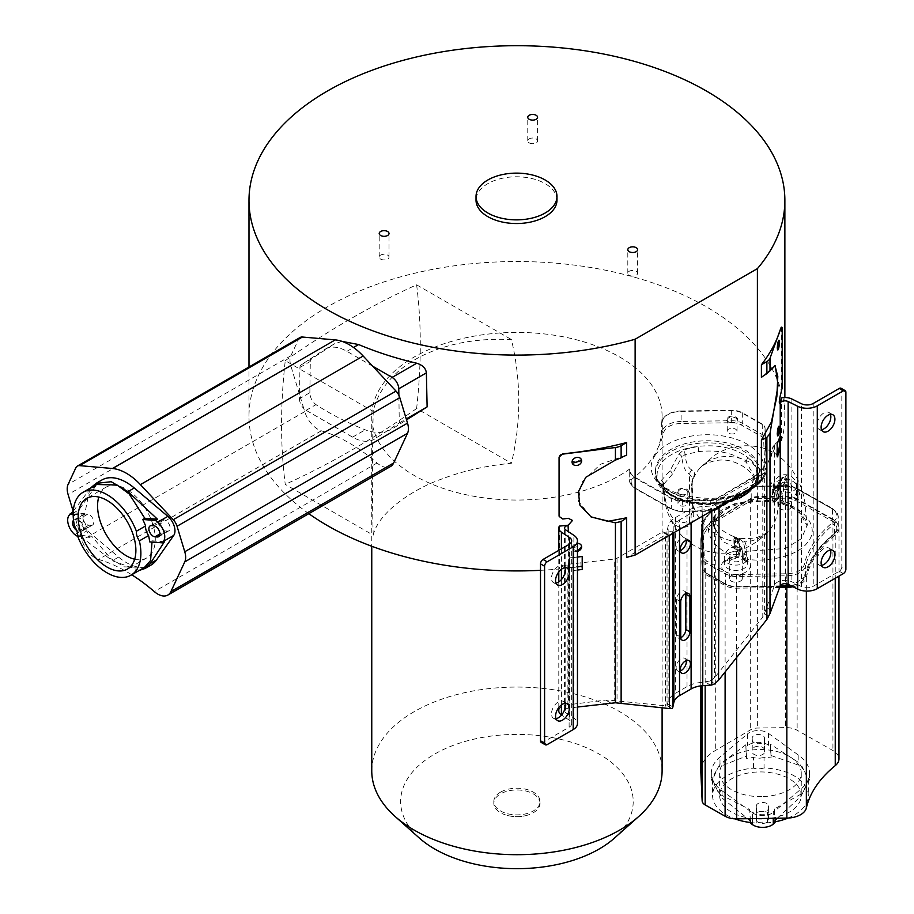 <?xml version="1.0" encoding="UTF-8"?>
<svg xmlns="http://www.w3.org/2000/svg" width="914" height="914" viewBox="0 0 914 914"><rect width="100%" height="100%" fill="white"/><g stroke="black" fill="none" stroke-linecap="round" stroke-linejoin="round"><path stroke-width="0.69" stroke-dasharray="4.57 3.43" d="M785.64 498.176L757.683 498.598A7.929 4.581 0 0 0 752.233 499.969L716.862 520.752A48.373 27.934 0 0 0 703.003 541.054L704.328 570.187A7.929 4.581 0 0 0 706.693 573.329L726.641 584.652A13.71 7.918 0 0 0 736.604 586.914L786.783 586.16A18.04 10.42 0 0 0 804.194 577.122A166.131 95.913 0 0 1 833.465 534.222A18.04 10.42 0 0 0 831.409 520.752L795.603 500.438A13.71 7.918 0 0 0 785.64 498.176L785.606 496.165A15.15 8.752 180 0 1 796.62 498.667L796.62 488.647A15.15 8.752 0 0 0 791.867 486.819L785.606 486.122L757.649 486.556A9.38 5.415 0 0 0 751.205 488.179L715.833 508.961A49.824 28.768 0 0 0 701.541 529.115A49.824 28.768 0 0 0 701.564 529.869L702.877 559.002A9.38 5.415 0 0 0 705.677 562.716L725.625 574.026L731.017 576.003A15.15 8.752 0 0 0 736.65 576.54L786.828 575.786A19.491 11.254 0 0 0 805.634 566.017A164.68 95.079 180 0 1 834.642 523.494A19.491 11.254 0 0 0 838.252 516.981A19.491 11.254 0 0 0 832.426 508.949L796.62 488.647A1.44 0.823 -60.4 0 0 796.323 487.985L791.867 486.819M779.608 587.519L736.661 588.17A15.892 9.174 180 0 1 725.11 585.543L705.162 574.221A10.111 5.838 180 0 1 702.146 570.21L700.821 541.088A50.556 29.191 180 0 1 700.81 540.323A50.556 29.191 180 0 1 715.308 519.86L750.68 499.078A10.111 5.838 180 0 1 757.626 497.342L785.583 496.919A15.892 9.174 180 0 1 797.134 499.547L832.94 519.86A20.222 11.676 180 0 1 838.983 528.178A20.222 11.676 180 0 1 835.247 534.953A163.949 94.656 0 0 0 806.354 577.282A20.222 11.676 180 0 1 792.998 586.765M700.81 771.016A50.556 29.191 180 0 1 715.308 750.554L750.68 729.772A10.111 5.838 180 0 1 757.626 728.035L785.583 727.613A15.892 9.174 180 0 1 797.134 730.24L832.94 750.543A20.222 11.676 180 0 1 838.983 758.871M752.382 818.624L752.382 812.763L722.026 790.736A49.116 28.357 180 0 1 711.332 773.084A49.116 28.357 180 0 1 719.981 757.009L747.618 733.816L747.618 745.618L745.87 747.081L745.801 744.784L719.981 764.264L711.332 779.573L722.026 798.002L747.835 818.693M788.085 818.064A47.882 27.649 0 0 0 808.319 795.488A47.882 27.649 0 0 0 764.047 767.92L764.047 757.306A47.882 27.649 180 0 1 771.096 757.923L770.411 746.578L768.491 745.196L768.491 733.394A13.002 7.506 0 0 0 747.618 733.816M768.491 733.394L798.859 755.421A49.116 28.357 180 0 1 809.553 773.084A49.116 28.357 180 0 1 800.904 789.148L773.267 812.34L773.267 818.304M752.382 812.763A13.002 7.506 0 0 0 773.267 812.34M761.865 796.62A40.81 23.558 180 0 1 719.638 773.084A40.81 23.558 180 0 1 759.02 749.537A40.81 23.558 180 0 1 801.247 773.084A40.81 23.558 180 0 1 761.865 796.62M756.301 806.125A6.135 3.542 180 0 1 756.289 805.999A6.135 3.542 180 0 1 762.322 802.458A6.135 3.542 180 0 1 768.571 805.874L768.697 807.965A6.135 3.542 180 0 1 768.697 808.079A6.135 3.542 180 0 1 762.664 811.632A6.135 3.542 180 0 1 756.426 808.205L756.301 817.916A6.135 3.542 180 0 1 756.289 817.79A6.135 3.542 180 0 1 762.219 814.248A6.135 3.542 180 0 1 768.571 817.664L768.697 819.755A6.135 3.542 180 0 1 768.697 819.881A6.135 3.542 180 0 1 762.767 823.423A6.135 3.542 180 0 1 756.426 820.007L756.301 817.916M752.313 740.283L752.188 738.192A6.135 3.542 180 0 1 752.188 738.078A6.135 3.542 180 0 1 758.22 734.525A6.135 3.542 180 0 1 764.458 737.952L764.584 740.032A6.135 3.542 180 0 1 764.584 740.157A6.135 3.542 180 0 1 758.551 743.699A6.135 3.542 180 0 1 752.313 740.283L752.188 749.994A6.135 3.542 180 0 1 752.188 749.868A6.135 3.542 180 0 1 758.106 746.327A6.135 3.542 180 0 1 764.458 749.743L764.584 751.834A6.135 3.542 180 0 1 764.584 751.948A6.135 3.542 180 0 1 758.666 755.49A6.135 3.542 180 0 1 752.313 752.073M777.254 818.247L800.904 796.414L809.553 779.573L798.859 762.676L770.491 744.282L771.096 757.923M770.411 746.578L770.491 744.282M768.491 745.196A13.002 7.506 0 0 0 757.866 742.362A13.002 7.506 0 0 0 747.618 745.618M745.801 744.784L746.475 756.072L718.176 767.189L712.554 779.665L718.872 793.82L749.709 809.461L750.394 820.749M750.325 820.692L749.709 809.461M775.015 822.669L774.329 811.335A47.882 27.649 180 0 1 767.372 812.226A10.831 6.249 0 0 0 762.048 811.541A10.831 6.249 0 0 0 756.826 812.443A47.882 27.649 180 0 1 749.788 811.826M750.428 822.52A47.882 27.649 0 0 0 756.826 823.057A10.831 6.249 180 0 1 762.048 822.154A10.831 6.249 180 0 1 767.372 822.84A47.882 27.649 0 0 0 775.038 821.812M771.176 755.57L802.012 766.389L808.319 779.665L802.709 793.169L774.398 808.959L775.083 820.246M774.329 811.335L774.398 808.959M767.372 822.84L767.372 812.226M756.826 823.057L756.826 812.443M764.047 767.92A10.831 6.249 180 0 1 758.826 768.823A10.831 6.249 180 0 1 753.513 768.137A47.882 27.649 0 0 0 712.554 795.488A47.882 27.649 0 0 0 734.776 818.83M761.865 819.035A40.81 23.558 180 0 1 719.638 795.488A40.81 23.558 180 0 1 759.02 771.942A40.81 23.558 180 0 1 801.247 795.488A40.81 23.558 180 0 1 761.865 819.035M753.513 768.137L753.513 757.523A10.831 6.249 0 0 0 758.826 758.197A10.831 6.249 0 0 0 764.047 757.306M745.87 747.081L746.555 758.414A47.882 27.649 180 0 1 753.513 757.523M746.555 758.414L746.475 756.072M773.278 502.152L775.106 499.969A14.441 8.34 180 0 1 771.073 491.846A14.441 8.34 180 0 1 781.413 485.86L757.683 486.214A7.929 4.581 0 0 0 752.233 487.585L716.862 508.367A48.373 27.934 0 0 0 703.003 528.669L704.328 557.803A7.929 4.581 0 0 0 706.693 560.945L726.561 572.301L731.508 574.049A13.71 7.918 0 0 0 736.604 574.529L786.783 573.775A18.04 10.42 0 0 0 804.194 564.738A166.131 95.913 180 0 1 833.465 521.837A18.04 10.42 0 0 0 831.409 508.367L795.603 488.053A13.71 7.918 0 0 0 791.307 486.408L781.39 485.585L781.367 486.202M785.355 477.839C786.783 477.691 787.16 479.919 786.463 484.511L784.132 483.46L780.339 489.024L777.848 487.505L775.632 487.95A133.798 40.045 -77.2 0 1 776.089 499.021L776.889 499.558L777.803 498.221L777.803 492.92L779.516 482.581L778.408 482.672C780.705 478.41 782.487 476.674 783.744 477.474A1.634 0.937 0 0 0 784.463 477.793A1.634 0.937 0 0 0 785.355 477.839L785.434 478.102C786.074 477.965 785.64 479.747 784.132 483.46L782.498 499.295A2.891 1.668 180 0 1 785.16 498.233L785.195 502.266L784.281 503.603L782.955 504.357L782.133 502.254A130.93 39.176 102.8 0 0 781.687 491.424L776.797 487.082L775.849 486.876L772.193 489.264A130.93 39.176 -77.2 0 1 772.638 500.095L773.267 502.152M776.889 499.558A2.891 2.194 34.3 0 1 776.58 500.575L777.494 499.238A2.891 2.891 0 0 0 777.997 497.616A2.891 1.668 0 0 1 777.803 498.221A2.891 2.194 34.3 0 1 777.494 499.238A2.891 2.194 34.3 0 1 775.106 499.969A2.891 1.622 118.7 0 0 777.094 496.405A11.551 6.672 180 0 1 773.507 491.561A11.551 6.672 180 0 1 785.057 484.888A11.551 6.672 180 0 1 796.608 491.561A11.551 6.672 180 0 1 785.16 498.233L786.463 484.511M780.784 500.084A2.891 1.737 -0.8 0 0 780.59 500.746L780.145 489.835A2.891 1.954 -4 0 1 780.339 489.024A133.798 40.045 102.8 0 1 780.784 500.084L781.584 500.632L782.498 499.295A2.891 2.194 -145.7 0 0 785.195 502.266A14.441 8.34 180 0 0 799.156 495.742A14.441 8.34 180 0 0 791.307 486.408L785.629 485.517L785.606 496.165L757.649 496.588L757.66 485.951L751.502 487.516A1.44 0.845 -120.4 0 0 751.205 488.179L751.205 498.199A9.38 5.415 180 0 1 757.649 496.588L757.683 498.598M745.139 551.907L743.265 557.986L742.716 552.307C741.471 546.412 740.249 544.893 739.06 547.749A1.44 1.234 -135.7 0 0 739.894 549.2L736.593 549.405L737.175 548.023A13.162 3.942 -77.2 0 0 736.615 538.346L740.477 538.335A1.44 1.371 89.4 0 0 739.152 539.477A14.601 4.376 -77.2 0 1 739.06 547.749L735.164 547.566L734.353 546.675C735.553 543.819 736.775 545.338 738.009 551.233L738.558 556.912L740.431 550.834A36.766 11.002 102.8 0 0 734.445 538.415L739.152 539.477A36.766 11.002 -77.2 0 1 745.139 551.907A1.44 0.971 176.3 0 1 746.887 551.268L745.161 558.66C760.082 562.933 797.865 557.848 807.885 541.785C821.069 526.67 801.635 507.121 784.281 503.603A2.891 2.194 -145.7 0 1 781.584 500.632M776.534 500.644A2.891 2.194 34.3 0 1 774.192 501.306C757.615 497.09 720.301 503.557 711.926 519.792C700.113 535.421 721.546 554.147 737.769 556.969L739.723 549.634A38.205 11.436 102.8 0 0 734.593 536.884L734.593 536.884A38.205 11.436 102.8 0 0 733.496 536.724L735.416 538.049L740.671 538.357A38.205 11.436 -77.2 0 1 741.185 538.38L741.185 538.38A38.205 11.436 -77.2 0 1 746.887 551.268L785.4 548.469L801.395 538.689L806.993 525.676L798.733 510.743L782.133 502.254A2.891 1.737 -0.8 0 1 780.59 500.803M743.813 557.174A1.44 1.097 -145.7 0 0 745.161 558.66L744.613 559.459L743.139 558.557A11.551 6.672 180 0 1 747.378 563.721A11.551 6.672 180 0 1 735.827 570.393A11.551 6.672 180 0 1 724.265 563.721A11.551 6.672 180 0 1 736.57 557.072L737.221 557.78L737.769 556.969A1.44 1.097 34.3 0 0 738.958 556.603L740.523 550.434A1.44 0.971 -3.7 0 0 739.723 549.634L722.757 541.522L713.811 526.361L712.931 517.907L714.668 521.608C718.118 527.961 724.768 533.056 734.593 536.884C736.97 536.061 738.946 540.574 740.523 550.434A1.44 0.971 -3.7 0 1 740.431 550.834M738.009 556.546A1.44 0.834 180 0 1 736.57 557.072L737.221 557.78A14.441 8.34 180 0 0 723.522 561.722A14.441 8.34 180 0 0 723.625 570.553A1.44 0.823 119.6 0 0 722.608 572.324M743.265 557.986A1.44 1.097 -145.7 0 0 744.613 559.459L743.63 559.836L742.614 557.917A1.44 0.834 0 0 0 743.139 558.557L743.139 553.256L741.86 548.56L739.894 549.2M744.613 559.459A14.441 8.34 180 0 1 748.646 569.925A14.441 8.34 180 0 1 731.508 574.049L731.017 576.003M736.593 549.405L734.799 548.994L735.164 547.566A13.162 3.942 102.8 0 0 734.593 537.878L734.445 538.415A14.601 4.376 102.8 0 1 734.353 546.675L735.164 547.566L734.353 546.675A1.44 1.234 44.3 0 1 733.325 547.715L734.639 546.926L736.57 551.759L736.57 557.072M734.799 548.994L733.325 547.715M734.445 538.415A1.44 1.371 -90.6 0 0 733.496 536.724M734.593 537.878L735.416 538.049M776.089 499.021A2.891 1.737 179.2 0 1 772.638 500.095L734.216 503.763L719.01 513.611L713.811 526.361C711.686 523.379 715.788 517.724 726.116 509.395C739.323 502.129 755.055 499.707 773.313 502.163M775.666 487.608L775.632 487.95A2.891 1.954 176 0 1 772.193 489.264M775.632 487.95L780.499 480.524L783.412 477.634L776.831 487.288A2.891 0.811 -78 0 1 776.226 487.756A2.891 0.811 -78 0 1 775.849 486.876M781.687 491.424A2.891 1.954 -4 0 1 780.145 489.858L778.168 488.19A2.891 0.914 -76.4 0 0 778.854 487.745L785.434 478.102A2.034 1.177 180 0 1 783.412 477.634A2.891 1.897 128.1 0 0 783.744 477.474M777.803 492.92A2.891 1.668 0 0 0 777.997 492.303A2.891 1.668 0 0 0 777.094 491.092L778.408 482.672M777.848 487.505A2.891 0.868 -77.2 0 1 777.208 487.973L775.518 487.745L780.499 480.524L777.997 492.303L777.997 497.616A2.891 1.668 0 0 0 777.094 496.405L777.094 491.092A11.551 6.672 180 0 1 773.507 486.259A11.551 6.672 180 0 1 789.296 480.056A11.551 6.672 180 0 1 796.608 486.259A11.551 6.672 180 0 1 785.16 492.932A2.891 1.668 180 0 0 782.498 493.983M691.612 485.974A7.221 5.701 -175.9 0 1 691.544 484.843A7.221 5.701 -175.9 0 1 692.195 482.809A46.58 39.325 42.4 0 1 700.113 467.842C698.33 468.276 713.217 456.417 730.857 461.079C746.567 465.5 752.268 474.674 753.319 476.64L755.124 480.364L754.473 476.274L746.327 462.461C734.365 453.138 718.45 449.517 698.582 451.607L684.963 454.669L681.821 457.16A63.523 19.011 102.8 0 0 689.476 474.08L692.492 478.342L691.612 485.974L692.492 511.28L689.476 520.306L689.476 474.08A7.221 6.878 113 0 1 692.024 470.036C695.006 470.996 695.303 473.772 692.926 478.353L692.195 482.809L692.835 504.265C694.583 515.256 693.76 522.157 690.356 524.956A117.323 35.109 -77.2 0 1 668.682 515.062A117.323 35.109 -77.2 0 1 663.29 486.271C673.31 511.771 741.665 509.052 750.862 488.556L754.473 476.285M776.797 487.082A2.891 0.868 -77.2 0 0 777.208 487.973L778.168 488.19A2.891 0.914 -76.4 0 1 777.745 487.311M678.976 454.007A4.33 2.525 -154.2 0 1 681.821 457.16L672.224 474.355L663.541 484.489L663.29 486.271A4.33 3.37 152.1 0 0 662.981 485.22A4.33 3.37 152.1 0 0 661.051 483.78C671.607 510.732 743.345 507.807 753.022 485.962C759.42 476.171 757.82 466.78 748.223 457.811C735.427 448.077 718.69 444.273 697.999 446.386L683.729 449.882L678.976 454.007L670.031 470.71L661.473 480.273L661.051 483.78M690.356 524.956A7.221 6.627 -120.7 0 1 689.476 520.306A112.799 33.761 -77.2 0 1 663.541 484.489L663.29 486.271M663.541 484.489A4.33 3.805 -132.2 0 0 661.473 480.273M692.138 504.014L692.035 480.615A7.221 6.501 -170.4 0 1 692.926 478.353M782.91 504.345C800.71 508.63 809.119 523.676 806.993 525.676L805.063 503.705C801.544 477.519 784.109 451.927 758.517 446.935C741.711 443.861 726.824 446.843 713.857 455.858L700.113 467.842A46.58 39.325 42.4 0 1 737.312 457.628A46.58 39.325 42.4 0 1 774.078 488.396A46.58 39.325 42.4 0 1 768.914 530.668A46.58 39.325 42.4 0 1 731.714 540.882A46.58 39.325 42.4 0 1 692.835 504.265L692.104 504.082L691.967 502.472L692.035 480.615A7.221 6.501 -170.4 0 0 692.012 482.443L691.967 502.472L692.618 502.38M692.024 470.036A58.999 17.652 102.8 0 1 684.963 454.669A4.33 1.748 -109.5 0 0 683.729 449.882M662.467 420.657A1.44 1.165 -167 0 0 662.33 420.966L663.564 418.155A19.331 11.162 180 0 0 662.467 420.657A164.84 95.17 180 0 1 661.325 424.861L661.53 434.253C661.553 436.629 660.365 441.154 657.977 447.814A145.166 83.814 180 0 1 631.46 479.484L629.735 479.564L629.735 469.522A19.491 11.254 0 0 0 629.689 470.23A19.491 11.254 0 0 0 635.516 478.251L671.322 498.564A15.15 8.752 0 0 0 682.335 501.066L710.292 500.644A9.38 5.415 0 0 0 716.736 499.033L752.108 478.251A49.824 28.768 0 0 0 766.4 458.085A49.824 28.768 0 0 0 766.378 457.331L765.064 428.209A9.38 5.415 0 0 0 762.265 424.484L742.317 413.162A15.15 8.752 0 0 0 731.291 410.66L681.113 411.414A19.491 11.254 0 0 0 662.307 421.183A164.68 95.079 180 0 1 661.53 424.21L661.325 424.861A145.166 83.814 180 0 0 662.102 416.224L662.102 707.813M681.079 505.968A4.913 2.833 0 0 0 687.796 503.328A4.913 2.833 0 0 0 684.689 500.689A4.913 2.833 0 0 0 677.971 503.328A4.913 2.833 0 0 0 681.079 505.968M730.32 433.807A4.913 2.833 0 0 0 737.027 431.168A4.913 2.833 0 0 0 733.919 428.529A4.913 2.833 0 0 0 727.201 431.168A4.913 2.833 0 0 0 730.32 433.807M684.689 489.458A4.913 2.833 180 0 1 687.796 492.098A4.913 2.833 180 0 1 686.357 494.108A4.913 2.833 180 0 1 681.079 494.737A4.913 2.833 180 0 1 679.41 494.108A4.913 2.833 180 0 1 677.971 492.098A4.913 2.833 180 0 1 684.689 489.458M680.85 494.554A5.564 3.21 0 0 0 686.814 493.834A5.564 3.21 0 0 0 684.917 488.579A5.564 3.21 0 0 0 678.234 489.813A5.564 3.21 0 0 0 678.953 493.834A5.564 3.21 0 0 0 680.85 494.554M671.379 534.13L672.773 531.834L673.858 526.647A19.88 11.471 180 0 1 679.536 519.917L691.11 513.234A19.88 11.471 180 0 1 702.775 509.955L711.755 509.327L711.058 506.013L702.078 506.642A25.649 14.807 0 0 0 687.02 510.88L675.457 517.553A25.649 14.807 0 0 0 668.123 526.247L667.037 531.434L667.037 705.974L614.185 700.638L614.185 559.071A5.781 3.336 0 0 0 617.041 558.18L662.833 531.742L666.912 534.096L626.604 557.369M761.408 479.542L721.1 502.814L718.541 507.144M768.777 616.504L764.355 613.945L762.79 617.099L762.79 474.023L717.01 500.461L721.1 502.814M762.79 474.023A5.781 3.336 0 0 0 764.355 472.378L764.355 613.945L774.581 585.166A10.637 6.135 180 0 1 777.448 582.127A10.637 6.135 180 0 1 791.89 581.818L801.429 586.548A8.672 5.004 0 0 0 813.209 586.285L839.258 571.25A3.61 2.079 -60 0 0 841.817 566.829L845.896 569.182M308.818 513.668A267.951 154.695 0 0 1 248.985 416.224A267.951 154.695 0 0 1 516.936 261.53A267.951 154.695 0 0 1 784.875 416.224A267.951 154.695 0 0 1 781.493 440.731A10.637 6.135 0 0 0 774.581 445.232L774.295 448.934L771.553 456.2L771.553 453.253L764.355 472.378M771.553 453.253L770.605 453.138L771.553 456.2M774.295 445.986L773.347 445.872L770.605 453.138M540.505 570.325A267.951 154.695 0 0 0 559.379 568.976L559.379 526.098M568.485 564.818L568.485 567.765L568.485 564.818L567.171 564.978A10.637 6.135 0 0 0 559.379 568.976M568.279 564.269L614.185 559.071M662.102 416.224A145.166 83.814 180 0 0 619.578 356.963A145.166 83.814 180 0 0 461.376 338.797A145.166 83.814 180 0 0 371.758 416.224A145.166 83.814 180 0 0 414.282 475.497A145.166 83.814 180 0 0 629.895 468.871A19.331 11.162 180 0 0 635.63 477.656L671.424 497.97A1.44 0.823 119.6 0 0 671.322 498.564L671.322 508.607L635.516 488.293A19.491 11.254 180 0 1 629.689 480.273A19.491 11.254 180 0 1 629.735 479.564M663.564 418.155A19.331 11.162 180 0 1 681.124 410.98L681.113 421.468L731.291 420.714A15.15 8.752 180 0 1 742.317 423.216L762.265 434.538A9.38 5.415 180 0 1 765.064 438.252L766.378 467.385A49.824 28.768 180 0 1 766.4 468.128A49.824 28.768 180 0 1 752.108 488.293L716.736 509.075A9.38 5.415 180 0 1 710.292 510.698L682.335 511.12A15.15 8.752 180 0 1 671.322 508.607A1.44 0.823 -60.4 0 0 671.619 509.269L635.824 488.956A1.44 0.823 -60.4 0 1 635.516 488.293L635.516 478.251A1.44 0.823 119.6 0 1 635.63 477.656M764.298 425.913A9.22 5.324 180 0 1 764.904 427.672A1.44 1.177 -2.6 0 1 765.064 428.163L764.298 425.913A9.22 5.324 180 0 0 762.15 424.016L742.202 412.705A15.001 8.66 180 0 0 731.291 410.215L681.124 410.98M671.424 497.97A15.001 8.66 180 0 0 682.335 500.449L710.292 500.027A9.22 5.324 180 0 0 716.633 498.438L752.005 477.656A49.664 28.677 180 0 0 766.229 456.806L764.904 427.672M577.454 566.931A267.951 154.695 0 0 1 569.651 567.902L582.207 566.269M777.197 452.99A267.951 154.695 0 0 1 776.809 453.915L778.991 446.58L779.642 446.66M730.08 422.394A5.564 3.21 0 0 0 736.044 421.674A5.564 3.21 0 0 0 734.159 416.418A5.564 3.21 0 0 0 727.464 417.652A5.564 3.21 0 0 0 728.184 421.674A5.564 3.21 0 0 0 730.08 422.394M668.979 535.513L666.912 534.096M662.833 531.742L665.392 533.113L667.037 531.434L672.773 531.834L672.773 533.33M669.265 535.353L665.392 533.113L665.392 706.214M558.797 710.909A10.637 6.135 180 0 1 561.904 706.568A10.637 6.135 180 0 1 567.171 704.911L605.685 700.078L614.185 700.638L618.629 703.197M568.485 567.765L581.064 566.177L581.064 563.23M581.064 566.177L580.858 562.693M559.071 516.113L562.636 518.718A267.951 154.695 0 0 0 568.222 518.124L572.461 520.374M626.604 455.218L600.452 464.278L581.67 482.318L578.311 501.169L590.821 516.787M774.946 365.589L761.408 377.379M779.905 402.983C778.819 402.731 778.819 400.366 779.928 395.899A267.951 154.695 0 0 0 780.956 392.677L781.539 387.673L781.539 328.697L780.956 327.806M781.493 440.731L781.493 397.864M301.049 364.914L311.308 358.996L334.867 343.607L325.235 349.171A43.335 25.021 -120 0 0 324.561 349.582L301.049 364.914A5.781 3.336 -120 0 0 299.941 367.428L299.529 394.494L303.779 408.489A9.391 5.415 -120 0 0 306.11 410.317L352.553 437.132A43.335 25.021 -120 0 0 374.214 439.28A43.335 25.021 -120 0 0 374.889 438.869L399.281 422.954L398.87 395.271M342.065 341.39L334.867 343.607M300.123 337.483A10.111 5.838 -120 0 0 298.592 339.22L290.869 355.774A15.892 9.174 -120 0 0 290.869 365.92L299.529 394.494L299.472 398.687L309.869 392.689C310.132 397.601 312.177 401.589 315.981 404.628A267.951 154.695 0 0 0 365.234 429.82C375.745 433.727 385.057 433.236 393.134 428.335L406.536 419.857M374.214 439.28L374.889 438.869M309.869 392.689L310.303 361.441L311.308 358.996M569.651 567.902L569.651 557.883A267.951 154.695 0 0 0 582.207 556.238L582.298 556.466M572.198 463.032L571.993 461.89L581.441 459.708M577.454 551.142L572.198 549.006L571.993 547.874L581.441 545.692M777.631 349.856L776.969 347.811L778.854 340.259M776.809 453.915L776.809 443.896A267.951 154.695 0 0 0 779.642 436.641L779.939 436.675M779.642 437.463L779.642 436.641M777.631 435.841L776.969 433.784L778.854 426.232M667.037 705.974L668.123 701.975A25.649 14.807 180 0 1 675.457 693.28L687.02 686.608A25.649 14.807 180 0 1 702.078 682.37L710.064 680.999L714.862 683.763M711.755 510.823L711.755 509.327L716.028 508.355M710.064 680.999L714.451 677.891L762.79 617.099M711.058 680.553L711.058 506.013L714.451 504.779L717.01 500.461M718.335 507.03L714.451 504.779L714.451 677.891M774.295 448.934L773.347 445.872M841.063 388.267A3.61 2.079 -60 0 1 841.817 389.912L841.817 566.829M830.403 550.022A9.746 5.633 120 0 0 828.815 548.057A9.746 5.633 120 0 0 821.298 550.674A9.746 5.633 120 0 0 817.047 560.488A9.746 5.633 120 0 0 819.058 564.943A9.746 5.633 120 0 0 821.56 565.355M830.403 414.385A9.746 5.633 120 0 0 828.815 412.431A9.746 5.633 120 0 0 821.298 415.047A9.746 5.633 120 0 0 817.047 424.85A9.746 5.633 120 0 0 819.058 429.317A9.746 5.633 120 0 0 821.56 429.717M778.991 446.58L779.311 447.609M777.197 456.909L776.26 453.847M686.254 540.311A7.221 4.17 120 0 0 684.849 538.038A7.221 4.17 120 0 0 679.285 539.968A7.221 4.17 120 0 0 676.131 547.235A7.221 4.17 120 0 0 677.628 550.548A7.221 4.17 120 0 0 680.302 550.628M686.254 660.605A7.221 4.17 120 0 0 684.849 658.331A7.221 4.17 120 0 0 681.238 658.686A7.221 4.17 120 0 0 676.52 665.061A7.221 4.17 120 0 0 677.628 670.842A7.221 4.17 120 0 0 680.302 670.922M685.808 593.574A6.501 3.747 120 0 0 684.483 591.141A6.501 3.747 120 0 0 679.479 592.889A6.501 3.747 120 0 0 676.646 599.424L676.646 634.807A6.501 3.747 120 0 0 677.982 637.789A6.501 3.747 120 0 0 680.747 637.709M577.454 707.036L568.394 708.179A4.856 2.799 0 0 0 565.995 708.933A4.856 2.799 0 0 0 564.578 710.909A4.856 2.799 0 0 0 565.766 712.749L573.878 718.118A14.544 8.397 180 0 1 577.454 723.637M541.248 742.442A3.61 2.079 -60 0 0 543.053 742.259L569.114 727.213A8.763 5.061 0 0 0 571.673 723.637A8.763 5.061 0 0 0 569.513 720.312L561.562 715.045M577.454 557.072L569.708 558.054L569.708 571.022L577.454 570.05M577.454 551.325A4.913 3.919 -20.6 0 1 572.255 549.154A4.913 3.919 -20.6 0 1 572.05 548.023A4.913 3.919 -20.6 0 1 577.454 543.373M564.852 703.334A9.746 5.633 120 0 0 563.253 701.381A9.746 5.633 120 0 0 555.735 703.997A9.746 5.633 120 0 0 551.485 713.8A9.746 5.633 120 0 0 553.507 718.267A9.746 5.633 120 0 0 555.998 718.667M564.852 567.708A9.746 5.633 120 0 0 563.253 565.755A9.746 5.633 120 0 0 555.735 568.359A9.746 5.633 120 0 0 551.485 578.174A9.746 5.633 120 0 0 553.507 582.641A9.746 5.633 120 0 0 555.998 583.041M569.708 571.022L569.502 567.525M556.98 200.155A40.479 23.376 0 0 0 545.121 183.623A40.479 23.376 0 0 0 501.009 178.561A40.479 23.376 0 0 0 476.023 200.155M629.255 275.263A4.913 2.833 0 0 0 634.602 275.879A4.913 2.833 0 0 0 637.629 273.263A4.913 2.833 0 0 0 636.19 271.252A4.913 2.833 0 0 0 630.843 270.635A4.913 2.833 0 0 0 627.815 273.263A4.913 2.833 0 0 0 629.255 275.263M380.635 259.096A4.913 2.833 0 0 0 385.982 259.702A4.913 2.833 0 0 0 389.021 257.085A4.913 2.833 0 0 0 387.582 255.086A4.913 2.833 0 0 0 382.223 254.469A4.913 2.833 0 0 0 379.196 257.085A4.913 2.833 0 0 0 380.635 259.096M529.206 142.87A4.913 2.833 0 0 0 534.553 143.487A4.913 2.833 0 0 0 537.581 140.87A4.913 2.833 0 0 0 536.141 138.859A4.913 2.833 0 0 0 530.794 138.243A4.913 2.833 0 0 0 527.766 140.87A4.913 2.833 0 0 0 529.206 142.87M372.718 366.228L346.897 351.319A43.335 25.021 -120 0 0 325.235 349.171M299.472 398.687A9.391 5.415 -120 0 0 303.779 408.489L304.739 411.643A20.222 11.676 -120 0 0 321.328 430.802A163.949 94.656 60 0 1 377.059 462.987A20.222 11.676 -120 0 0 390.609 466.448M399.281 422.954L406.262 418.932M73.189 511.314L81.974 540.254A20.222 11.676 -120 0 0 98.575 559.414A163.949 94.656 60 0 1 131.719 574.769M74.811 534.61L85.025 528.715L118.603 557.083A49.116 28.357 -120 0 0 150.993 565.069M101.877 479.999A49.116 28.357 -120 0 0 96.347 485.14L79.13 509.669L68.916 515.576M85.025 528.715A13.002 7.506 60 0 1 79.13 509.669M134.678 559.219A40.81 23.558 -120 0 0 146.834 557.871A40.81 23.558 -120 0 0 152.889 524.522A40.81 23.558 -120 0 0 106.035 487.196A40.81 23.558 -120 0 0 98.781 497.045M91.172 525.344A6.135 3.542 -120 0 0 92.508 525.07A6.135 3.542 -120 0 0 93.022 519.003A6.135 3.542 -120 0 0 87.71 514.159L85.368 513.976A6.135 3.542 -120 0 0 84.019 514.262A6.135 3.542 -120 0 0 83.505 520.329A6.135 3.542 -120 0 0 88.829 525.173L91.172 525.344L80.958 531.24A6.135 3.542 -120 0 0 82.294 530.965A6.135 3.542 -120 0 0 83.197 525.95A6.135 3.542 -120 0 0 77.496 520.055L75.154 519.872A6.135 3.542 -120 0 0 73.805 520.157A6.135 3.542 -120 0 0 73.554 520.329M165.16 530.92L167.502 531.091A6.135 3.542 -120 0 0 168.839 530.817A6.135 3.542 -120 0 0 169.364 524.75A6.135 3.542 -120 0 0 164.04 519.895L161.698 519.723A6.135 3.542 -120 0 0 160.361 519.997A6.135 3.542 -120 0 0 159.847 526.064A6.135 3.542 -120 0 0 165.16 530.92L159.904 533.959M139.259 570.416L112.319 560.716L79.061 535.296L76.925 536.404M73.269 511.2L90.817 487.802M144.446 567.434L124.144 566.851L110.777 558.58L91.743 536.255L79.061 535.296M164.44 541.728L151.747 540.768L149.69 541.888M77.747 536.472L89.675 537.363L91.743 536.255M73.166 514.262L82.74 514.982A47.882 27.649 -120 0 0 83.871 521.3A10.831 6.249 60 0 1 86.247 526.178A10.831 6.249 60 0 1 86.841 530.92A47.882 27.649 -120 0 0 89.675 537.363M76.662 530.349A6.135 3.542 -120 0 0 78.615 531.068L80.958 531.24M96.553 484.489L89.126 492.212L84.785 513.737L73.189 512.857M82.74 514.982L84.785 513.737M74.674 526.613L83.871 521.3M77.656 536.221L86.841 530.92M629.895 468.871L629.735 469.522L629.895 468.871M371.758 770.879A145.166 83.814 180 0 1 461.376 693.44A145.166 83.814 180 0 1 619.578 711.606A145.166 83.814 180 0 1 662.102 770.879M373.22 535.158C372.147 499.992 372.147 458.759 373.22 411.449C382.806 367.862 437.795 335.884 511.417 339.562C521.197 380.715 521.197 421.948 511.417 463.261C486.122 465.637 462.758 470.95 441.325 479.187C417.104 487.425 378.864 510.56 373.22 535.158L285.259 484.363C280.335 445.963 280.335 404.719 285.259 360.664L373.22 411.449M419.355 838.058A116.284 67.133 180 0 1 443.793 749.343A116.284 67.133 180 0 1 599.15 754.073A116.284 67.133 180 0 1 614.505 838.058M500.586 792.107A23.113 13.344 0 0 0 493.823 801.544A23.113 13.344 0 0 0 508.093 813.871A23.113 13.344 0 0 0 533.273 810.969A23.113 13.344 0 0 0 540.048 801.544A23.113 13.344 0 0 0 525.779 789.216A23.113 13.344 0 0 0 500.586 792.107M540.048 803.303A23.113 13.344 180 0 0 525.779 790.976A23.113 13.344 180 0 0 500.586 793.878A23.113 13.344 0 0 0 493.823 803.303A23.113 13.344 0 0 0 507.201 815.414A23.113 13.344 0 0 0 526.67 815.414A23.113 13.344 0 0 0 533.273 812.74A23.113 13.344 180 0 0 540.048 803.303L540.048 801.544M285.259 360.664C329.04 329.92 372.821 304.636 416.613 284.825L511.417 339.562M416.613 284.825C421.525 323.202 421.525 364.446 416.613 408.535L511.417 463.261M416.613 408.535C372.821 439.28 329.04 464.552 285.259 484.363M733.919 417.298A4.913 2.833 180 0 1 737.027 419.937A4.913 2.833 180 0 1 735.587 421.948A4.913 2.833 180 0 1 730.32 422.576A4.913 2.833 180 0 1 728.641 421.948A4.913 2.833 180 0 1 727.201 419.937A4.913 2.833 180 0 1 733.919 417.298M741.871 579.842A6.501 3.747 180 0 1 734.616 582.161A6.501 3.747 180 0 1 729.326 578.471A6.501 3.747 180 0 1 729.772 577.088A6.501 3.747 180 0 1 737.038 574.78A6.501 3.747 180 0 1 742.328 578.471A6.501 3.747 180 0 1 741.871 579.842M729.772 556.695A6.501 3.747 0 0 0 729.326 558.066A6.501 3.747 0 0 0 734.616 561.756A6.501 3.747 0 0 0 741.871 559.448A6.501 3.747 0 0 0 742.328 558.066A6.501 3.747 0 0 0 737.038 554.387A6.501 3.747 0 0 0 729.772 556.695M779.014 484.534A6.501 3.747 0 0 0 778.557 485.905A6.501 3.747 0 0 0 783.846 489.596A6.501 3.747 0 0 0 791.101 487.288A6.501 3.747 0 0 0 791.558 485.905A6.501 3.747 0 0 0 786.269 482.226A6.501 3.747 0 0 0 779.014 484.534M791.101 507.681A6.501 3.747 180 0 1 783.846 509.989A6.501 3.747 180 0 1 778.557 506.31A6.501 3.747 180 0 1 779.014 504.928A6.501 3.747 180 0 1 786.269 502.62A6.501 3.747 180 0 1 791.558 506.31A6.501 3.747 180 0 1 791.101 507.681M795.603 500.438A1.44 0.823 119.6 0 0 796.62 498.667L832.426 518.981L832.426 508.949A1.44 0.823 -60.4 0 0 832.117 508.287L796.323 487.985A1.44 0.823 -60.4 0 0 795.603 488.053M806.354 577.282L806.354 591.084M835.247 534.953L835.247 578.288M832.94 519.86L832.94 750.543M797.134 499.547L797.134 730.24M785.583 496.919L785.583 727.613M757.626 497.342L757.626 728.035M750.68 499.078L750.68 729.772M715.308 519.86L715.308 750.554M700.821 541.088L700.821 685.877L700.81 540.323M702.146 570.21L702.146 685.74M705.162 574.221L705.162 685.523M725.11 585.543L725.11 671.973M736.661 588.17L736.661 657.44M719.981 764.264L719.981 757.009M722.026 790.736L722.026 798.002M800.904 796.414L800.904 789.148M798.859 755.421L798.859 762.676M752.188 749.994L752.188 738.192M764.458 737.952L764.458 749.743M764.584 751.834L764.584 740.032M768.571 805.874L768.571 817.664M768.697 819.755L768.697 807.965M756.426 808.205L756.426 820.007M716.862 520.752A1.44 0.845 59.6 0 1 715.833 518.981L751.205 498.199A1.44 0.845 59.6 0 0 752.233 499.969M785.64 485.722L757.683 486.214M726.561 572.301A1.44 0.823 119.8 0 0 725.625 574.026L725.625 584.057L705.677 572.747A9.38 5.415 180 0 1 702.877 569.022L701.564 539.9A49.824 28.768 180 0 1 701.541 539.146A49.824 28.768 180 0 1 715.833 518.981L715.833 508.961A1.44 0.845 -120.4 0 1 716.13 508.298C704.797 516.947 699.93 523.882 701.541 529.115L701.564 539.946A1.44 1.177 -2.6 0 1 701.564 539.9L701.564 529.869A1.44 1.177 177.4 0 1 703.003 528.669M736.604 574.529L736.65 586.571A15.15 8.752 180 0 1 725.625 584.057A1.44 0.823 -60.4 0 0 725.933 584.72L705.985 573.409A1.44 0.823 -60.4 0 1 705.677 572.747L705.677 562.716A1.44 0.823 119.6 0 1 706.693 560.945M786.783 573.775L786.828 583.886M804.194 564.738A1.44 1.165 13 0 1 805.634 566.017L805.634 576.048A19.491 11.254 180 0 1 790.541 585.543M833.465 521.837A1.44 0.96 50.9 0 1 834.642 523.494L834.642 533.525A164.68 95.079 0 0 0 805.634 576.048A1.44 1.165 -167 0 1 805.611 576.266L791.478 586.011M831.409 508.367A1.44 0.823 -60.4 0 1 832.117 508.287L837.247 513.177L838.252 516.981L838.252 527.001A19.491 11.254 180 0 1 834.642 533.525A1.44 0.96 -129.1 0 1 834.379 534.164C818.807 546.926 809.21 560.968 805.611 576.266A1.44 1.165 -167 0 1 804.194 577.122M831.409 520.752A1.44 0.823 119.6 0 0 832.426 518.981A19.491 11.254 180 0 1 838.252 527.001L834.379 534.164A1.44 0.96 -129.1 0 1 833.465 534.222M780.213 585.908L736.65 586.571L736.627 587.176L725.933 584.72A1.44 0.823 -60.4 0 0 726.641 584.652M736.604 586.914L779.985 586.525M706.693 573.329A1.44 0.823 -60.4 0 1 705.985 573.409L702.877 569.068A1.44 1.177 -2.6 0 1 702.877 569.022L702.877 559.002A1.44 1.177 177.4 0 1 704.328 557.803M704.328 570.187A1.44 1.177 -2.6 0 1 702.877 569.068L701.564 539.946A1.44 1.177 -2.6 0 0 703.003 541.054M716.862 508.367A1.44 0.845 -120.4 0 0 716.13 508.298L751.502 487.516A1.44 0.845 -120.4 0 1 752.233 487.585M738.558 556.912A1.44 1.097 34.3 0 1 737.221 557.78M738.009 551.233A1.44 0.834 180 0 1 736.57 551.759A11.551 6.672 180 0 0 724.265 558.42L724.265 563.721C721.923 562.121 726.116 560.316 736.833 558.294L738.958 556.603M742.614 557.917L742.614 552.604A1.44 0.834 -0 0 0 743.139 553.256A11.551 6.672 180 0 1 747.378 558.42A11.551 6.672 180 0 1 735.827 565.092A11.551 6.672 180 0 1 724.265 558.42A11.551 11.551 0 0 1 734.639 546.926L734.045 547.383L733.862 537.558L734.513 537.809M736.181 547.737L735.701 549.165M735.61 538.118L736.49 538.255M785.057 476.822A11.551 3.462 -77.2 0 1 787.617 474.994A11.551 3.462 -77.2 0 1 789.296 480.056M750.862 488.556A4.33 3.245 35.4 0 1 751.331 487.013M751.354 486.991A4.33 3.245 35.4 0 1 753.022 485.962M698.582 451.607A4.33 0.743 -98.2 0 0 697.999 446.386A50.43 29.111 0 0 0 660.582 464.312A50.43 29.111 0 0 0 689.019 502.072A50.43 29.111 0 0 0 754.416 485.654A50.43 29.111 0 0 0 748.223 457.811A4.33 2.879 -48.9 0 0 746.327 462.461M659.12 461.878A51.995 30.025 0 0 0 655.498 472.881A51.995 30.025 0 0 0 697.805 502.38A51.995 30.025 0 0 0 755.878 483.883A51.995 30.025 0 0 0 759.5 472.881A51.995 30.025 0 0 0 717.204 443.393A51.995 30.025 0 0 0 659.12 461.878M755.878 481.792A51.995 30.025 180 0 1 697.805 500.278A51.995 30.025 180 0 1 655.498 470.79A51.995 30.025 180 0 1 659.12 459.788A51.995 30.025 180 0 1 717.204 441.291A51.995 30.025 180 0 1 759.5 470.79A51.995 30.025 180 0 1 755.878 481.792M655.087 455.332A56.337 32.527 180 0 1 728.15 436.983A56.337 32.527 180 0 1 759.911 479.164A56.337 32.527 180 0 1 686.86 497.513A56.337 32.527 180 0 1 655.087 455.332M657.977 447.814A166.131 95.913 0 0 0 663.747 432.516A18.04 10.42 180 0 1 681.159 423.479L731.326 422.725A13.71 7.918 180 0 1 741.3 424.987L761.248 436.309A7.929 4.581 180 0 1 763.613 439.451L764.938 468.585A48.373 27.934 180 0 1 751.08 488.887L715.708 509.669A7.929 4.581 180 0 1 710.258 511.04L682.301 511.463A13.71 7.918 180 0 1 672.338 509.189L636.532 488.887A18.04 10.42 180 0 1 631.46 479.484M617.041 558.18L617.041 701.244M567.171 564.978L567.171 704.911M561.413 704.923L561.413 579.59M561.413 569.296L561.413 548.857M671.95 708.544L667.163 705.779M673.858 526.647L673.858 532.702M667.723 703.917L672.91 706.922M710.635 685.134L705.448 682.141M668.123 701.975L668.123 526.247M675.457 517.553L675.457 693.28M702.775 516.01L702.775 509.955M702.078 506.642L702.078 682.37M766.206 607.399L771.062 610.209M843.348 573.604L839.258 571.25M774.581 585.166L774.581 445.232M791.89 399.007L791.89 581.818M801.429 586.548L801.429 403.737M813.209 403.485L813.209 586.285M845.896 392.277L841.817 389.912M781.539 387.673L782.213 387.753M782.213 328.777L781.539 328.697M687.02 686.608L687.02 510.88M691.11 513.234L691.11 522.739M679.536 529.423L679.536 519.917M680.724 601.789L676.646 599.424M676.646 634.807L680.724 637.172M610.541 702.889L605.685 700.078M543.053 742.259L547.143 744.613M568.394 708.179L568.394 531.685M565.766 529.949L565.766 712.749M573.878 718.118L573.878 535.318M569.114 727.213L569.114 544.413M569.513 544.161L569.513 720.312M299.941 367.428L310.303 361.441M324.561 349.582L334.17 344.03M346.897 351.319L353.535 347.48M290.869 365.92L68.104 494.531M304.739 411.643L81.974 540.254M290.869 355.774L68.104 484.386M298.592 339.22L75.828 467.831M377.059 462.987L154.295 591.598M321.328 430.802L98.575 559.414M118.603 557.083L112.319 560.716M90.063 488.762L96.347 485.14M159.539 535.684L167.502 531.091M164.04 519.895L153.826 525.801M151.484 525.619L161.698 519.723M87.71 514.159L77.496 520.055M75.154 519.872L85.368 513.976M88.829 525.173L78.615 531.068M306.11 410.317L315.981 404.628M352.553 437.132L365.234 429.82M682.335 500.449L682.324 511.726L671.619 509.269A1.44 0.823 -60.4 0 0 672.338 509.189M710.292 500.027L710.281 511.303L682.301 511.463M716.633 498.438A1.44 0.845 59.6 0 1 716.736 499.033L716.736 509.075A1.44 0.845 -120.4 0 1 716.439 509.738L710.258 511.04M752.005 477.656A1.44 0.845 59.6 0 1 752.108 478.251L752.108 488.293A1.44 0.845 -120.4 0 1 751.811 488.956L716.439 509.738A1.44 0.845 -120.4 0 1 715.708 509.669M766.229 456.806A1.44 1.177 -2.6 0 1 766.378 457.331L766.378 467.385A1.44 1.177 177.4 0 1 764.938 468.585M751.08 488.887A1.44 0.845 -120.4 0 0 751.811 488.956C761.259 483.3 766.126 476.354 766.4 468.128L765.064 428.163A1.44 1.177 -2.6 0 1 765.064 428.209L765.064 438.252A1.44 1.177 177.4 0 1 763.613 439.451M762.15 424.016A1.44 0.823 -60.4 0 1 762.265 424.484L762.265 434.538A1.44 0.823 119.6 0 1 761.248 436.309M742.202 412.705A1.44 0.823 -60.4 0 1 742.317 413.162L742.317 423.216A1.44 0.823 119.6 0 1 741.3 424.987M731.291 410.215L731.326 422.725M661.473 424.233L662.33 420.966A1.44 1.165 -167 0 0 662.307 421.183L662.307 431.225A19.491 11.254 180 0 1 681.113 421.468L681.159 423.479M661.53 434.253A164.68 95.079 0 0 0 662.307 431.225A1.44 1.165 13 0 0 663.747 432.516M636.532 488.887A1.44 0.823 -60.4 0 1 635.824 488.956C631.197 485.654 629.152 482.752 629.689 480.273L629.735 469.385M672.224 474.355A4.33 3.29 -145.7 0 0 670.031 470.71M838.983 528.178L838.983 576.128M711.332 773.084L711.332 779.573M809.553 773.084L809.553 779.573M808.319 779.665L808.319 795.488M712.554 779.665L712.554 795.488M752.188 738.078L752.188 749.868M764.584 740.157L764.584 751.948M719.638 773.084L719.638 795.488M801.247 773.084L801.247 795.488M756.289 805.999L756.289 817.79M768.697 808.079L768.697 819.881M773.507 491.561C774.844 490.178 771.096 490.224 780.168 486.682C797.888 485.505 796.825 492.109 796.608 491.561L796.608 486.259A11.551 11.551 0 0 0 787.617 474.994A11.551 11.551 0 0 0 773.507 486.259L773.507 491.561M742.614 552.604L741.86 548.56A11.551 11.551 0 0 1 747.378 558.42L747.378 563.721C748.326 563.515 747.069 562.213 743.63 559.836M773.21 502.14L776.58 500.575M740.477 538.335L741.185 538.38C751.754 539.18 759.957 537.455 765.818 533.193L768.914 530.668C762.356 538.197 754.119 544.196 744.19 548.686L728.607 552.833C716.713 554.181 705.528 551.93 695.028 546.081C678.028 535.707 671.733 522.545 668.682 515.062C665.541 507.236 663.644 497.342 662.981 485.38L662.993 485.231C673.767 510.663 743.082 507.03 751.331 487.025L754.473 476.274M783.001 504.368L780.59 500.746M755.581 484.9C737.438 515.496 653.407 506.904 655.498 472.881L655.498 470.79C650.3 499.467 740.329 510.572 756.335 480.261L759.5 470.79L759.5 472.881L755.581 484.9M687.796 503.328L687.796 492.098M663.804 532.873L667.883 535.238M558.797 707.562L558.797 581.898M558.797 571.924L558.797 550.365M784.875 416.224L784.875 397.521M248.985 416.224L248.985 367.005M590.535 516.627L591.118 516.958M774.569 365.337L775.243 365.714M819.058 564.943L823.148 567.308M828.815 548.057L832.894 550.422M819.058 429.317L823.148 431.671M828.815 412.431L832.894 414.785M684.849 538.038L688.939 540.391M677.628 550.548L681.707 552.901M684.849 658.331L688.939 660.696M677.628 670.842L681.707 673.207M684.483 591.141L688.573 593.506M677.982 637.789L682.072 640.143M564.578 710.909L564.578 528.109M571.673 723.637L571.673 540.837M563.253 701.381L567.343 703.734M553.507 718.267L557.586 720.632M563.253 565.755L567.343 568.108M553.507 582.641L557.586 584.994M637.629 273.263L637.629 249.671M627.815 273.263L627.815 249.671M389.021 257.085L389.021 233.493M379.196 257.085L379.196 233.493M537.581 140.87L537.581 117.278M527.766 140.87L527.766 117.278M168.839 530.817L158.625 536.712M160.361 519.997L150.147 525.904M146.834 557.871L127.434 569.079M106.035 487.196L86.624 498.404M92.508 525.07L82.294 530.965M84.019 514.262L73.805 520.157M371.758 416.224L371.758 546.252M493.823 803.303L493.823 801.544M507.201 815.414A37.588 37.588 0 0 0 526.67 815.414M677.971 503.328L677.971 492.098M727.201 431.168L727.201 419.937M737.027 431.168L737.027 419.937M729.326 558.066L729.326 578.471M742.328 558.066L742.328 578.471M778.557 485.905L778.557 506.31M791.558 485.905L791.558 506.31"/><path stroke-width="1.37" d="M792.998 586.765A20.222 11.676 180 0 1 786.84 587.416L779.608 587.519M838.983 576.128L838.983 758.871A20.222 11.676 180 0 1 835.247 765.635A163.949 94.656 0 0 0 806.354 807.976A20.222 11.676 180 0 1 786.84 818.099L736.661 818.864A15.892 9.174 180 0 1 725.11 816.236L705.162 804.914A10.111 5.838 180 0 1 702.146 800.904L700.821 771.782A50.556 29.191 180 0 1 700.81 771.016L700.81 685.877L700.821 771.782M773.267 818.304L773.267 824.131A13.002 7.506 0 0 1 763.007 827.376A13.002 7.506 0 0 1 752.382 824.554L750.474 823.16L750.394 820.749L747.835 818.693M773.267 824.131L775.015 822.669L775.083 820.246L777.254 818.247M750.474 823.16L750.325 820.692M775.038 821.812A47.882 27.649 0 0 0 788.085 818.064M734.776 818.83A47.882 27.649 0 0 0 750.428 822.52M590.821 516.787L607.936 521.334L626.604 517.792L626.604 557.369A267.951 154.695 0 0 0 635.127 555.061L757.398 484.466A267.951 154.695 0 0 0 761.408 479.542L761.408 439.965L771.393 422.062L776.843 396.71L777.803 376.385L774.946 365.589M308.818 513.668A267.951 154.695 0 0 0 540.505 570.325M577.454 566.931A267.951 154.695 0 0 0 582.207 566.269L582.207 556.477M777.197 452.99A267.951 154.695 0 0 0 779.642 446.66L779.642 437.463M626.604 517.792A39.005 22.519 -60 0 1 621.132 521.506L615.419 522.831L615.419 702.786L669.471 708.567L671.95 708.544L672.773 707.516L672.773 533.33M626.604 455.218L626.604 442.559L621.132 445.724A11.551 6.672 0 0 1 615.419 447.517L615.419 460.108L621.132 457.823A39.005 22.519 -60 0 1 626.604 455.218M561.562 715.045L561.413 714.942A10.637 6.135 180 0 1 558.797 710.909L558.797 707.562M567.948 525.23A267.951 154.695 0 0 1 559.379 526.098A10.637 6.135 0 0 0 558.797 528.109A10.637 6.135 0 0 0 561.413 532.142L569.513 537.512A8.763 5.061 180 0 1 571.673 540.837A8.763 5.061 180 0 1 569.114 544.413L543.053 559.448A3.61 2.079 -60 0 0 540.505 563.869L544.584 566.234L544.584 743.139A3.61 2.079 120 0 0 545.338 744.796A3.61 2.079 120 0 0 547.143 744.613L573.192 729.578A14.544 8.397 180 0 0 577.454 723.637L577.454 540.837A14.544 8.397 0 0 0 573.878 535.318L565.766 529.949A4.856 2.799 180 0 1 564.578 528.109A4.856 2.799 180 0 1 565.995 526.121A4.856 2.799 180 0 1 568.051 525.413L572.461 520.374M559.071 516.113L559.071 457.137L559.219 516.501L562.75 519.003L568.291 518.318L572.495 520.443L568.325 525.139M626.604 442.559A267.951 154.695 0 0 1 562.647 453.847L559.071 457.137M635.127 339.231L757.398 268.636A267.951 154.695 0 0 0 784.875 200.395A267.951 154.695 0 0 0 516.936 45.7A267.951 154.695 0 0 0 248.985 200.395A267.951 154.695 0 0 0 635.127 339.231L635.127 555.061M757.398 268.636L757.398 484.466M761.408 439.965A39.005 22.519 -60 0 0 766.88 437.36L769.999 433.579L778.054 385.262L775.255 365.737L766.88 373.677A39.005 22.519 -60 0 0 761.408 377.379L761.408 364.732A267.951 154.695 0 0 0 780.956 327.806L781.539 328.697M779.973 402.811L780.316 402.868A4.856 2.799 180 0 1 781.539 401.68A4.856 2.799 180 0 1 788.131 401.543L797.659 406.273L797.659 589.073A14.441 8.34 180 0 0 817.287 588.65L843.348 573.604A3.61 2.079 120 0 0 845.896 569.182L845.896 392.277A3.61 2.079 120 0 0 845.153 390.621L841.063 388.267A3.61 2.079 -60 0 0 839.258 388.439L813.209 403.485A8.672 5.004 180 0 1 801.429 403.737L791.89 399.007A10.637 6.135 0 0 0 781.493 397.864A267.951 154.695 0 0 1 779.973 402.811L779.551 403.565M353.535 347.48L358.619 344.544L342.065 341.39M358.619 344.544A267.951 154.695 0 0 0 416.75 363.224C422.656 365.12 425.855 368.331 426.37 372.866L427.124 406.89L406.536 419.857M581.418 459.639L581.567 460.622L572.301 463.261M581.418 545.624L581.567 546.606L577.454 551.142M778.854 340.259L777.631 349.856M778.854 426.232L777.631 435.841M544.584 566.234A3.61 2.079 120 0 1 547.143 561.813L573.192 546.766A14.544 8.397 0 0 0 577.454 540.837M568.394 531.685L568.051 525.413M562.647 453.847L562.75 454.132A3.61 2.879 159.4 0 0 559.219 457.526M562.75 454.132L615.419 447.517M615.419 522.831L591.221 517.016L579.819 504.985L578.391 491.686L585.783 477.291L615.419 460.108M669.471 708.567L669.471 535.467L671.379 534.13M797.659 589.073L788.131 584.343A4.856 2.799 0 0 0 781.539 584.492A4.856 2.799 0 0 0 780.225 585.874L769.999 613.534L766.88 619.452L718.541 680.245L714.862 683.763L711.755 685.009L702.775 685.683A19.88 11.471 0 0 0 691.11 688.962L679.536 695.645A19.88 11.471 0 0 0 673.858 702.375L672.773 707.516M716.028 508.355L718.335 507.03M719.032 506.619L718.541 680.245M761.408 364.732L766.88 361.567A11.551 6.672 0 0 0 769.999 358.277L780.956 327.806M780.316 402.868L780.225 403.028C778.991 403.988 778.991 401.623 780.248 395.945L782.213 387.753L782.213 328.777A3.61 0.628 97.2 0 0 781.904 327.235A3.61 0.628 97.2 0 0 781.447 327.863M779.905 402.983L779.676 403.657M779.939 449.654L777.197 456.909L777.197 443.941L779.939 436.675L779.939 449.654L779.311 447.609M779.425 342.316A4.913 0.857 -82.8 0 1 778.865 347.4A4.913 0.857 -82.8 0 1 777.768 349.959A4.913 0.857 -82.8 0 1 777.346 347.857A4.913 0.857 -82.8 0 1 777.905 342.773A4.913 0.857 -82.8 0 1 779.002 340.214A4.913 0.857 -82.8 0 1 779.425 342.316M777.346 433.842A4.913 0.857 -82.8 0 1 777.905 428.757A4.913 0.857 -82.8 0 1 779.002 426.198A4.913 0.857 -82.8 0 1 779.425 428.3A4.913 0.857 -82.8 0 1 778.865 433.373A4.913 0.857 -82.8 0 1 777.768 435.944A4.913 0.857 -82.8 0 1 777.346 433.842M821.56 565.355A9.746 5.633 120 0 0 830.837 552.524A9.746 5.633 120 0 0 830.403 550.022M821.56 429.717A9.746 5.633 120 0 0 830.837 416.898A9.746 5.633 120 0 0 830.403 414.385M845.153 390.621A3.61 2.079 120 0 0 843.348 390.804L817.287 405.839A14.441 8.34 0 0 1 797.659 406.273M834.916 554.878A9.746 5.633 -60 0 1 830.666 564.692A9.746 5.633 -60 0 1 823.148 567.308A9.746 5.633 -60 0 1 821.126 562.841A9.746 5.633 -60 0 1 825.388 553.027A9.746 5.633 -60 0 1 832.894 550.422A9.746 5.633 -60 0 1 834.916 554.878M834.916 419.252A9.746 5.633 -60 0 1 830.666 429.066A9.746 5.633 -60 0 1 823.148 431.671A9.746 5.633 -60 0 1 821.126 427.215A9.746 5.633 -60 0 1 825.388 417.401A9.746 5.633 -60 0 1 832.894 414.785A9.746 5.633 -60 0 1 834.916 419.252M680.302 550.628A7.221 4.17 120 0 0 686.345 541.339A7.221 4.17 120 0 0 686.254 540.311M680.302 670.922A7.221 4.17 120 0 0 681.238 670.488A7.221 4.17 120 0 0 686.254 660.605M685.808 593.574A6.501 3.747 120 0 1 685.831 594.123L685.831 629.506A6.501 3.747 120 0 1 681.238 637.458A6.501 3.747 120 0 1 680.747 637.709M680.21 549.6A7.221 4.17 -60 0 1 683.364 542.333A7.221 4.17 -60 0 1 688.939 540.391A7.221 4.17 -60 0 1 690.424 543.704A7.221 4.17 -60 0 1 687.282 550.971A7.221 4.17 -60 0 1 681.707 552.901A7.221 4.17 -60 0 1 680.21 549.6M685.317 661.051A7.221 4.17 -60 0 1 688.939 660.696A7.221 4.17 -60 0 1 690.036 666.477A7.221 4.17 -60 0 1 685.317 672.841A7.221 4.17 -60 0 1 681.707 673.207A7.221 4.17 -60 0 1 680.599 667.414A7.221 4.17 -60 0 1 685.317 661.051M680.724 637.172L680.724 601.789A6.501 3.747 -60 0 1 683.558 595.243A6.501 3.747 -60 0 1 688.573 593.506A6.501 3.747 -60 0 1 689.921 596.476L689.921 631.86A6.501 3.747 -60 0 1 685.317 639.823A6.501 3.747 -60 0 1 682.072 640.143A6.501 3.747 -60 0 1 680.724 637.172M615.419 702.786L577.454 707.036M577.454 570.05L582.298 569.445L582.298 556.466L577.454 557.072M581.647 460.839A4.913 3.919 -20.6 0 1 577.545 465.329A4.913 3.919 -20.6 0 1 572.255 463.17A4.913 3.919 -20.6 0 1 572.05 462.05A4.913 3.919 -20.6 0 1 576.151 457.56A4.913 3.919 -20.6 0 1 581.441 459.708A4.913 3.919 -20.6 0 1 581.647 460.839M577.454 543.373A4.913 3.919 -20.6 0 1 581.441 545.692A4.913 3.919 -20.6 0 1 581.647 546.823A4.913 3.919 -20.6 0 1 577.454 551.325M569.353 708.201A9.746 5.633 -60 0 1 565.103 718.016A9.746 5.633 -60 0 1 557.586 720.632A9.746 5.633 -60 0 1 555.563 716.165A9.746 5.633 -60 0 1 559.825 706.351A9.746 5.633 -60 0 1 567.343 703.734A9.746 5.633 -60 0 1 569.353 708.201M569.353 572.575A9.746 5.633 -60 0 1 565.103 582.389A9.746 5.633 -60 0 1 557.586 584.994A9.746 5.633 -60 0 1 555.563 580.539A9.746 5.633 -60 0 1 559.825 570.724A9.746 5.633 -60 0 1 567.343 568.108A9.746 5.633 -60 0 1 569.353 572.575M545.338 744.796L541.248 742.442A3.61 2.079 -60 0 1 540.505 740.786L540.505 563.869M555.998 718.667A9.746 5.633 120 0 0 565.275 705.848A9.746 5.633 120 0 0 564.852 703.334M555.998 583.041A9.746 5.633 120 0 0 565.275 570.21A9.746 5.633 120 0 0 564.852 567.708M582.104 566.28L582.298 569.445M476.023 196.499L476.023 200.155A40.479 23.376 0 0 0 487.882 216.675A40.479 23.376 0 0 0 531.994 221.748A40.479 23.376 0 0 0 556.98 200.155L556.98 196.499A40.479 23.376 0 0 0 545.121 179.967A40.479 23.376 0 0 0 501.009 174.905A40.479 23.376 0 0 0 476.023 196.499A40.479 23.376 0 0 0 487.882 213.019A40.479 23.376 0 0 0 531.994 218.092A40.479 23.376 0 0 0 556.98 196.499M629.255 251.681A4.913 2.833 0 0 0 634.602 252.287A4.913 2.833 0 0 0 637.629 249.671A4.913 2.833 0 0 0 636.19 247.671A4.913 2.833 0 0 0 630.843 247.054A4.913 2.833 0 0 0 627.815 249.671A4.913 2.833 0 0 0 629.255 251.681M380.635 235.504A4.913 2.833 0 0 0 385.982 236.12A4.913 2.833 0 0 0 389.021 233.493A4.913 2.833 0 0 0 387.582 231.493A4.913 2.833 0 0 0 382.223 230.876A4.913 2.833 0 0 0 379.196 233.493A4.913 2.833 0 0 0 380.635 235.504M529.206 119.288A4.913 2.833 0 0 0 534.553 119.894A4.913 2.833 0 0 0 537.581 117.278A4.913 2.833 0 0 0 536.141 115.278A4.913 2.833 0 0 0 530.794 114.661A4.913 2.833 0 0 0 527.766 117.278A4.913 2.833 0 0 0 529.206 119.288M131.719 574.769A163.949 94.656 60 0 1 154.295 591.598A20.222 11.676 -120 0 0 167.845 595.06L390.609 466.448A20.222 11.676 -120 0 0 393.66 462.987L407.53 433.27A15.892 9.174 -120 0 0 407.53 423.136L399.806 397.647A10.111 5.838 -120 0 0 398.87 395.271L398.767 388.793A9.391 5.415 -120 0 0 392.129 377.436L372.718 366.228L363.166 356.026A50.556 29.191 -120 0 0 335.232 339.894L302.385 337.026A10.111 5.838 -120 0 0 300.123 337.483L77.359 466.094A10.111 5.838 -120 0 0 75.828 467.831L68.104 484.386A15.892 9.174 -120 0 0 68.104 494.531L73.189 511.314M406.262 418.932L427.124 406.89M398.87 395.271A10.111 5.838 -120 0 0 396.013 391.089L372.718 366.228M167.845 595.06A20.222 11.676 -120 0 0 170.895 591.598L184.765 561.882A15.892 9.174 -120 0 0 184.765 551.748L177.042 526.258A10.111 5.838 -120 0 0 173.249 519.7L140.402 484.637A50.556 29.191 -120 0 0 112.468 468.505L79.621 465.637A10.111 5.838 -120 0 0 77.359 466.094M145.257 568.371L150.993 565.069A49.116 28.357 -120 0 0 156.523 559.939L173.74 535.398L163.526 541.294L162.441 542.836L164.44 541.728L150.227 563.561L145.132 568.451L139.259 570.416M136.403 531.251A10.831 6.249 -120 0 0 136.997 535.992A10.831 6.249 -120 0 0 139.374 540.871A47.882 27.649 60 0 1 130.965 575.203A47.882 27.649 60 0 1 77.656 536.221A10.831 6.249 -120 0 0 77.05 531.48A10.831 6.249 -120 0 0 74.674 526.613A47.882 27.649 60 0 1 83.083 492.269A47.882 27.649 60 0 1 136.403 531.251L145.6 525.95A47.882 27.649 -120 0 0 142.767 519.495L155.517 520.454L157.631 522.248L167.845 516.353A13.002 7.506 60 0 1 173.74 535.398M167.845 516.353L134.267 487.985A49.116 28.357 -120 0 0 101.877 479.999L96.164 483.3M98.781 497.045A40.81 23.558 -120 0 0 99.969 520.546A40.81 23.558 -120 0 0 134.678 559.219M77.747 536.472L74.811 534.61A13.002 7.506 60 0 1 68.447 524.842A13.002 7.506 60 0 1 68.916 515.576L73.269 511.2M90.817 487.802L96.027 483.38L111.222 481.724L127.971 491.618L157.471 519.209L144.778 518.249L142.767 519.495M155.517 520.454L157.471 519.209M157.631 522.248A13.002 7.506 60 0 1 163.994 532.028A13.002 7.506 60 0 1 163.526 541.294M130.965 575.203L144.446 567.434L150.57 560.579L152.01 542.116M70.001 514.022L73.166 514.262M73.554 520.329A6.135 3.542 -120 0 0 72.903 525.173A6.135 3.542 -120 0 0 76.662 530.349M144.778 518.249L129.182 493.948L117.003 484.98L96.553 484.489L83.083 492.269M80.569 531.742A40.81 23.558 -120 0 0 127.434 569.079A40.81 23.558 -120 0 0 133.49 535.73A40.81 23.558 -120 0 0 86.624 498.404A40.81 23.558 -120 0 0 80.569 531.742M139.374 540.871L148.571 535.558A10.831 6.249 60 0 1 146.194 530.691A10.831 6.249 60 0 1 145.6 525.95M162.441 542.836L149.69 541.888A47.882 27.649 -120 0 0 148.571 535.558M157.288 536.986L154.946 536.815A6.135 3.542 -120 0 1 149.233 530.92A6.135 3.542 -120 0 1 150.147 525.904A6.135 3.542 -120 0 1 151.484 525.619L153.826 525.801A6.135 3.542 -120 0 1 159.539 531.697A6.135 3.542 -120 0 1 158.625 536.712A6.135 3.542 -120 0 1 157.288 536.986L159.539 535.684M73.189 512.857L72.092 512.777M662.102 707.813L662.102 770.879A145.166 83.814 180 0 1 638.749 816.465A145.166 83.814 180 0 1 414.282 830.141A145.166 83.814 180 0 1 395.111 816.465A145.166 83.814 180 0 1 371.758 770.879L371.758 546.252M638.749 816.465L614.505 838.058A116.284 67.133 180 0 1 434.71 849.003A116.284 67.133 180 0 1 419.355 838.058L395.111 816.465M786.84 587.416L786.84 818.099M806.354 591.084L806.354 807.976M835.247 578.288L835.247 765.635M702.146 685.74L702.146 800.904M705.162 685.523L705.162 804.914M725.11 671.973L725.11 816.236M736.661 657.44L736.661 818.864M752.382 824.554L752.382 818.624M790.541 585.543A19.491 11.254 180 0 1 786.828 585.805L780.213 585.908M786.783 586.16L786.828 583.886M621.132 703.597L621.132 521.506M621.132 457.823L621.132 445.724M561.413 714.942L561.413 704.923M561.413 579.59L561.413 569.296M561.413 548.857L561.413 532.142M547.143 561.813L543.053 559.448M673.858 532.702L673.858 702.375M711.755 510.823L711.755 685.009M702.775 685.683L702.775 516.01M766.88 437.36L766.88 619.452M766.88 361.567L766.88 373.677M769.999 613.534L769.999 433.579M769.999 370.856L769.999 358.277M780.225 403.028L780.225 585.874M817.287 588.65L817.287 405.839M839.258 388.439L843.348 390.804M788.131 584.343L788.131 401.543M691.11 522.739L691.11 688.962M679.536 695.645L679.536 529.423M685.831 594.123L689.921 596.476M689.921 631.86L685.831 629.506M573.192 546.766L573.192 729.578M544.584 743.139L540.505 740.786M569.513 537.512L569.513 544.161M392.129 377.436L416.75 363.224M398.767 388.793L426.37 372.866M302.385 337.026L79.621 465.637M335.232 339.894L112.468 468.505M363.166 356.026L140.402 484.637M396.013 391.089L173.249 519.7M399.806 397.647L177.042 526.258M407.53 423.136L184.765 551.748M407.53 433.27L184.765 561.882M393.66 462.987L170.895 591.598M150.227 563.561L156.523 559.939M134.267 487.985L127.971 491.618M159.904 533.959L154.946 536.815M791.478 586.011L779.985 586.525M558.797 581.898L558.797 571.924M558.797 550.365L558.797 528.109M784.875 397.521L784.875 200.395M248.985 367.005L248.985 200.395M781.904 327.235L781.333 327.166"/></g></svg>
